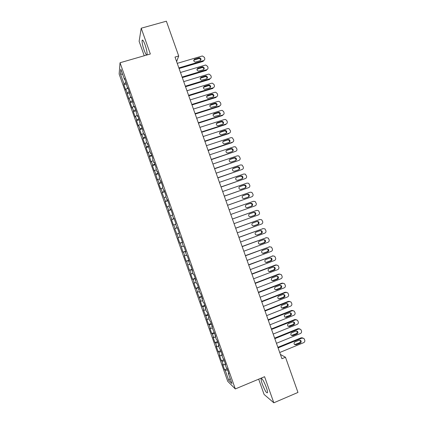 <?xml version="1.0" encoding="UTF-8"?>
<svg xmlns="http://www.w3.org/2000/svg" width="424" height="424" viewBox="0 0 424 424"><rect width="100%" height="100%" fill="white"/><g stroke="black" fill="none" stroke-linecap="round" stroke-linejoin="round"><path stroke-width="0.64" d="M266.325 387.409C263.707 380.8 261.974 377.98 261.126 378.95C261.057 379.931 261.46 381.685 262.334 384.202C264.915 390.753 266.648 393.573 267.533 392.656C267.608 391.686 267.205 389.932 266.325 387.409M145.088 44.88C143.519 40.72 142.522 39.252 142.088 40.476C141.961 42.527 142.628 45.734 144.091 50.096C145.644 54.245 146.646 55.714 147.091 54.5C147.223 52.486 146.556 49.279 145.088 44.88M258.677 379.173L264.078 394.437L273.819 402.8L297.961 392.439L285.49 357.246L280.407 354.448M119.139 74.009L227.72 381.303L235.315 388.941L120.034 62.747L119.139 74.009M120.034 62.747L150.345 53.996L141.219 28.212L139.12 41.329L144.229 55.761M122.684 74.444L120.443 73.834L123.951 83.761L123.84 84.736L125.743 90.121L125.864 89.178L128.917 99.099L129.055 98.209L130.332 101.818L130.189 102.693L132.092 108.083L132.246 107.24L133.523 110.855L133.359 111.676L135.267 117.066L135.442 116.277L136.719 119.891L136.533 120.665L138.441 126.055L138.632 125.313L139.909 128.928L139.713 129.649L141.616 135.044L141.828 134.355L143.105 137.97L142.888 138.643L144.796 144.038L145.024 143.397L146.301 147.017L146.068 147.637L147.976 153.032L148.22 152.444L151.156 162.032L151.416 161.491L152.698 165.111L152.428 165.63L154.336 171.031L154.617 170.543L157.516 180.036L157.813 179.601L159.095 183.221L158.788 183.64L160.696 189.046L161.014 188.659L162.297 192.279L161.973 192.644L165.498 201.342L165.153 201.66L167.067 207.066L167.422 206.779L168.699 210.405L168.339 210.67L171.906 219.473L171.524 219.685L173.437 225.096L173.829 224.916L175.107 228.541L174.714 228.706L178.313 237.615L177.9 237.726L179.813 243.143L180.237 243.058L183.004 252.169L183.449 252.137L184.732 255.767L184.281 255.778L186.194 261.195L186.655 261.216L189.385 270.231L189.862 270.3L191.15 273.936L190.662 273.84L192.576 279.262L193.074 279.384L194.362 283.02L193.853 282.877L195.771 288.299L196.286 288.474L197.573 292.11L197.049 291.919L200.785 301.204L200.245 300.955L202.158 306.382L202.714 306.663L203.997 310.299L203.441 310.002L207.214 319.399L206.636 319.049L208.555 324.477L209.143 324.858L210.431 328.499L209.832 328.096L211.751 333.529L212.36 333.958L213.648 337.605L213.034 337.149L214.952 342.581L215.578 343.064L216.865 346.71L216.229 346.207L218.153 351.639L218.795 352.174L220.083 355.821L219.431 355.264L221.355 360.702L222.017 361.285L223.305 364.931L222.632 364.327L224.556 369.765L227.153 368.7M120.443 73.834L120.84 69.229L124.439 79.405L124.921 79.41M230.137 378.505L228.78 380.429L231.912 383.529L228.276 373.247L229.002 373.926L227.01 368.286L226.294 367.64L224.974 363.903L225.679 364.523L223.687 358.889L222.992 358.296L221.673 354.559L222.356 355.132L220.369 349.493L219.696 348.957L218.376 345.221L219.038 345.735L217.046 340.101L216.394 339.624L215.074 335.887L215.721 336.349L211.777 326.554L212.403 326.957L210.415 321.328L209.801 320.957L208.481 317.226L209.085 317.576L207.097 311.947L206.504 311.629L205.184 307.898L205.773 308.195L203.785 302.566L203.207 302.307L201.888 298.576L202.46 298.814L200.467 293.191L199.911 292.984L198.596 289.258L199.142 289.444L197.16 283.815L196.619 283.667L195.305 279.935L195.835 280.068L193.847 274.445L193.328 274.349L192.014 270.623L192.523 270.697L190.535 265.079L190.037 265.037L188.722 261.311L189.21 261.332L187.228 255.714L186.746 255.725L185.431 252.004L185.903 251.973L183.921 246.355L183.459 246.418L182.145 242.698L182.596 242.613L180.613 236.995L180.168 237.117L178.854 233.396L179.288 233.253L177.306 227.64L176.882 227.815L175.568 224.095L175.981 223.899L173.999 218.291L173.596 218.519L172.282 214.798L172.679 214.549L170.697 208.942L170.31 209.223L169.001 205.502L169.372 205.2L167.395 199.593L167.029 199.932L165.715 196.211L166.07 195.856L164.093 190.249L163.749 190.641L162.434 186.926L162.768 186.512L160.791 180.91L160.463 181.355L159.154 177.64L159.472 177.174L157.489 171.572L157.182 172.07L155.873 168.36L156.17 167.84L154.193 162.238L153.907 162.79L152.592 159.079L152.873 158.507L150.896 152.91L150.626 153.514L147.6 143.582L147.351 144.239L146.036 140.529L146.28 139.851L144.303 134.254L144.07 134.97L142.761 131.26L142.983 130.523L141.007 124.932L140.794 125.7L139.485 121.995L139.692 121.206L137.715 115.614L137.524 116.436L136.215 112.731L136.396 111.888L134.424 106.297L134.249 107.171L132.94 103.467L133.104 102.571L131.133 96.985L130.979 97.912L129.67 94.208L129.813 93.259L127.841 87.673L127.709 88.658L124.55 78.366L124.439 79.405M228.78 380.429L225.234 370.401L224.556 369.765M176.633 61.618L178.705 55.989L175.017 57.065L281.923 358.725L285.49 357.246M223.305 364.931L225.218 364.592M222.017 361.285L224.381 360.856M228.276 373.247L228.658 372.945M220.083 355.821L221.991 355.46M218.795 352.174L221.153 351.719M224.974 363.903L225.356 363.612M216.865 346.71L218.763 346.329M215.578 343.064L217.925 342.587M221.673 354.559L222.059 354.279M213.648 337.605L215.54 337.202M212.36 333.958L214.698 333.455M218.376 345.221L218.763 344.951M210.431 328.499L212.313 328.075M209.143 324.858L211.475 324.328M215.074 335.887L215.466 335.628M207.214 319.399L209.09 318.954M205.926 315.758L208.248 315.202M211.777 326.554L212.17 326.305M203.997 310.299L205.868 309.838M202.714 306.663L205.025 306.08M208.481 317.226L208.878 316.982M200.785 301.204L202.646 300.722M199.497 297.569L201.803 296.959M205.184 307.898L205.587 307.665M197.573 292.11L199.428 291.606M196.286 288.474L198.58 287.843M201.888 298.576L202.296 298.353M194.362 283.02L196.206 282.495M193.074 279.384L195.358 278.727M198.596 289.258L199.004 289.041M191.15 273.936L192.989 273.39M189.862 270.3L192.141 269.616M195.305 279.935L195.713 279.734M187.938 264.852L189.772 264.284M186.655 261.216L188.918 260.506M192.014 270.623L192.427 270.433M184.732 255.767L186.555 255.184M183.449 252.137L185.701 251.4M188.722 261.311L189.141 261.131M181.52 246.694L183.338 246.084M180.237 243.058L182.484 242.3M185.431 252.004L185.855 251.829M178.313 237.615L180.126 236.989M177.031 233.984L179.267 233.2M182.145 242.698L182.569 242.533M175.107 228.541L177.338 227.741M173.829 224.916L175.626 224.259M178.854 233.396L179.283 233.242M171.906 219.473L174.126 218.646M170.623 215.848L172.414 215.169M176.882 227.815L177.312 227.667M168.699 210.405L170.914 209.557M167.422 206.779L169.203 206.085M173.596 218.519L174.031 218.376M165.498 201.342L167.703 200.462M164.215 197.717L165.996 197.001M170.31 209.223L170.75 209.096M162.297 192.279L164.491 191.378M161.014 188.659L162.784 187.917M167.029 199.932L167.469 199.81M159.095 183.221L161.279 182.293M157.813 179.601L159.578 178.843M163.749 190.641L164.189 190.53M155.894 174.163L158.073 173.215M154.617 170.543L156.371 169.764M160.463 181.355L160.913 181.255M152.698 165.111L154.861 164.136M151.416 161.491L153.165 160.696M157.182 172.07L157.633 171.98M149.497 156.064L151.654 155.057M148.22 152.444L149.958 151.622M153.907 162.79L154.357 162.71M146.301 147.017L148.448 145.988M145.024 143.397L146.757 142.559M150.626 153.514L151.082 153.446M143.105 137.97L145.241 136.915M141.828 134.355L143.551 133.496M147.351 144.239L147.812 144.181M139.909 128.928L142.04 127.852M138.632 125.313L140.349 124.433M144.07 134.97L144.536 134.917M136.719 119.891L138.834 118.784M135.442 116.277L137.148 115.376M140.794 125.7L141.266 125.658M133.523 110.855L135.632 109.726M132.246 107.24L133.947 106.318M137.524 116.436L137.996 116.404M130.332 101.818L132.431 100.668M129.055 98.209L130.751 97.266M134.249 107.171L134.726 107.15M127.142 92.792L129.23 91.611M125.864 89.178L127.55 88.218M130.979 97.912L131.456 97.902M123.951 83.761L126.034 82.558M127.709 88.658L128.186 88.653M141.219 28.212L166.372 21.2L178.705 55.989M273.819 402.8L264.581 376.703L235.315 388.941M225.234 370.401L227.614 369.993M123.84 84.736L126.522 83.941M127.015 93.715L129.691 92.909M130.189 102.693L132.86 101.882M133.359 111.676L136.035 110.855M136.533 120.665L139.204 119.833M139.713 129.649L142.379 128.811M142.888 138.643L145.554 137.795M146.068 147.637L148.729 146.784M149.248 156.631L151.903 155.767M152.428 165.63L155.083 164.761M155.608 174.635L158.263 173.755M158.788 183.64L161.443 182.749M161.973 192.644L164.623 191.749M165.153 201.66L167.803 200.753M168.339 210.67L170.983 209.758M171.524 219.685L174.169 218.763M176.623 234.117L179.262 233.184M174.714 228.706L177.354 227.773M179.813 243.143L182.447 242.199M183.004 252.169L185.638 251.215M186.194 261.195L188.823 260.235M189.385 270.231L192.014 269.256M192.576 279.262L195.204 278.282M195.771 288.299L198.395 287.313M198.962 297.341L201.586 296.344M202.158 306.382L204.776 305.381M205.354 315.43L207.972 314.417M208.555 324.477L211.168 323.454M211.751 333.529L214.364 332.501M214.952 342.581L217.56 341.543M218.153 351.639L220.756 350.595M221.355 360.702L223.957 359.642M177.248 63.351L201.957 56.069L202.412 55.995L204.389 57.351L204.707 58.252C204.993 59.381 204.612 60.166 203.562 60.595L178.864 67.92M179.082 68.524L203.17 61.374L203.562 60.595M199.02 57.834L199.407 57.775C201.294 58.496 201.511 59.482 200.054 60.733L195.31 62.074C193.45 61.316 193.254 60.33 194.711 59.106L199.02 57.834L198.649 58.629L199.031 58.565C200.117 58.687 200.663 59.286 200.663 60.367M193.71 60.298L198.649 58.629M180.481 72.488L205.174 65.121L205.746 65.047L207.601 66.398L207.919 67.305C208.205 68.434 207.824 69.218 206.779 69.653L182.103 77.057M182.304 77.624L206.371 70.395L206.779 69.653M202.237 66.897L202.72 66.838C204.527 67.617 204.713 68.608 203.271 69.801L198.432 71.153C196.662 70.342 196.492 69.35 197.934 68.184L202.237 66.897L201.851 67.66L202.328 67.596C203.393 67.776 203.902 68.397 203.854 69.457M196.937 69.319L201.851 67.66M183.719 81.625L208.385 74.179L209.074 74.11L210.813 75.451L211.136 76.357C211.417 77.486 211.035 78.27 209.991 78.71L185.341 86.194M185.532 86.724L209.573 79.421L209.991 78.71M205.454 75.97L206.032 75.912C207.76 76.744 207.908 77.73 206.488 78.869L201.559 80.226C199.868 79.368 199.736 78.382 201.156 77.269L205.454 75.97L205.057 76.691L205.629 76.633C206.668 76.866 207.145 77.507 207.044 78.546M200.176 78.345L205.057 76.691M186.963 90.768L211.603 83.242L212.398 83.178L214.025 84.508L214.348 85.415C214.629 86.544 214.252 87.328 213.208 87.773L188.579 95.336M188.754 95.829L212.779 88.446L213.208 87.773M208.677 85.038L209.339 84.991C210.988 85.865 211.11 86.851 209.705 87.943L204.691 89.3C203.085 88.399 202.979 87.418 204.379 86.353L208.677 85.038L208.263 85.728L208.921 85.68C209.944 85.966 210.378 86.618 210.235 87.646M203.414 87.365L208.263 85.728M190.201 99.91L214.814 92.305L215.715 92.257L217.242 93.566L217.565 94.473C217.846 95.601 217.464 96.391 216.426 96.836L191.823 104.484M191.982 104.94L215.98 97.478L216.426 96.836M211.894 94.112L212.641 94.08C214.21 94.987 214.306 95.967 212.928 97.017L207.834 98.373C206.303 97.441 206.223 96.46 207.601 95.442L211.894 94.112L211.47 94.764L212.212 94.727C213.208 95.066 213.611 95.739 213.42 96.746M206.658 96.391L211.47 94.764M193.445 109.058L218.037 101.368L219.033 101.341L220.459 102.624L220.777 103.53C221.063 104.664 220.681 105.454 219.643 105.905L195.067 113.632M195.215 114.051L219.187 106.509L219.643 105.905M215.116 103.191L215.938 103.17C217.438 104.113 217.507 105.088 216.145 106.095L210.982 107.447C209.525 106.488 209.472 105.512 210.823 104.532L215.116 103.191L214.677 103.806L215.498 103.785C216.478 104.166 216.844 104.861 216.6 105.857M209.907 105.417L214.677 103.806M196.688 118.206L221.254 110.441L222.34 110.431L223.676 111.692L223.994 112.599C224.28 113.727 223.899 114.522 222.86 114.973L198.31 122.785M198.443 123.161L222.393 115.54L222.86 114.973M218.339 112.27L219.234 112.27C220.666 113.235 220.708 114.204 219.367 115.174L214.136 116.52C212.747 115.535 212.721 114.57 214.051 113.627L218.339 112.27L217.883 112.848L218.773 112.848C219.738 113.277 220.072 113.982 219.78 114.968M213.161 114.438L217.883 112.848M199.932 127.359L224.471 119.51L225.642 119.526L226.893 120.755L227.211 121.662C227.497 122.796 227.121 123.591 226.082 124.047L201.554 131.938M201.676 132.277L225.6 124.577L226.082 124.047M221.561 121.354L222.521 121.37C223.888 122.361 223.914 123.32 222.589 124.258L218.312 125.637L217.295 125.599C215.97 124.592 215.964 123.633 217.279 122.722L221.561 121.354L221.095 121.895L222.054 121.911C223.003 122.388 223.3 123.108 222.955 124.084M216.42 123.469L221.095 121.895M203.176 136.517L227.693 128.583L228.939 128.626L230.433 130.735C230.714 131.869 230.338 132.664 229.304 133.125L204.797 141.097M204.903 141.399L228.806 133.618L229.304 133.125M224.784 130.438L225.807 130.475C227.116 131.482 227.116 132.436 225.817 133.348L221.54 134.737L220.464 134.678C219.197 133.655 219.213 132.707 220.507 131.822L224.784 130.438L224.307 130.942L225.324 130.984C226.257 131.504 226.527 132.24 226.125 133.205M219.69 132.495L224.307 130.942M206.419 145.676L230.916 137.662L232.23 137.726L233.651 139.803C233.937 140.943 233.56 141.738 232.527 142.204L208.046 150.255M208.136 150.52L232.013 142.66L232.527 142.204M228.006 139.528L229.087 139.586C230.338 140.604 230.322 141.552 229.04 142.438L224.768 143.837L223.639 143.757C222.43 142.724 222.462 141.78 223.734 140.927L228.006 139.528L227.518 139.994L228.589 140.058C229.517 140.62 229.75 141.377 229.289 142.326M222.966 141.526L227.518 139.994M209.668 154.834L234.138 146.741L235.516 146.831L236.873 148.882C237.154 150.017 236.783 150.817 235.749 151.283L211.29 159.419M211.369 159.641L235.749 151.283M231.234 148.617L232.363 148.697C233.56 149.73 233.529 150.674 232.267 151.527L228.001 152.947L226.819 152.841C225.663 151.797 225.711 150.864 226.967 150.032L231.234 148.617L230.73 149.052L231.854 149.131C232.771 149.741 232.967 150.515 232.453 151.453M226.246 150.557L230.73 149.052M212.917 164.003L237.361 155.825L238.802 155.942L240.095 157.961C240.376 159.095 240.005 159.901 238.972 160.367L214.539 168.582M214.608 168.768L238.972 160.367M234.461 157.712L235.638 157.813C236.788 158.852 236.74 159.79 235.495 160.622L231.228 162.053L230.004 161.931C228.896 160.882 228.96 159.949 230.195 159.138L234.461 157.712L233.942 158.11L235.113 158.21C236.025 158.862 236.189 159.652 235.606 160.579M229.532 159.599L233.942 158.11M216.166 173.167L240.583 164.915L242.078 165.053L243.318 167.04C243.604 168.174 243.228 168.985 242.194 169.457L217.788 177.751M217.841 177.9L242.194 169.457M237.689 166.807L238.908 166.929C240.011 167.978 239.952 168.906 238.723 169.722L234.461 171.169L233.195 171.02C232.129 169.966 232.209 169.038 233.428 168.249L237.689 166.807L237.159 167.173L238.373 167.294C239.274 167.994 239.401 168.8 238.76 169.706M232.829 168.641L237.159 167.173M219.415 182.336L243.811 173.999L245.353 174.163L246.54 176.124C246.826 177.264 246.45 178.069 245.422 178.546L221.042 186.926M221.079 187.032L245.422 178.546M240.917 175.907L242.173 176.05C243.238 177.105 243.164 178.027 241.95 178.822L237.694 180.279L236.391 180.115C235.368 179.055 235.458 178.138 236.661 177.364L240.917 175.907L240.371 176.236L241.627 176.373C242.523 177.126 242.618 177.942 241.908 178.838M236.661 177.364L240.371 176.236M222.664 191.51L247.033 183.094L248.623 183.279L249.768 185.209C250.049 186.348 249.678 187.159 248.649 187.641L224.291 196.1M224.317 196.169L248.649 187.641M244.144 185.012L245.438 185.171C246.466 186.231 246.376 187.148 245.178 187.922L240.927 189.401L239.592 189.21C238.606 188.15 238.707 187.238 239.894 186.481L244.144 185.012L243.588 185.299L244.881 185.463C245.777 186.269 245.83 187.106 245.035 187.975M239.443 186.735L243.588 185.299M225.918 200.69L250.261 192.189L251.893 192.401L252.99 194.298C253.276 195.438 252.905 196.248 251.877 196.736L227.545 205.274M227.556 205.311L251.877 196.736M247.378 194.118L248.703 194.298C249.694 195.358 249.593 196.27 248.411 197.033L244.166 198.517L242.793 198.315C241.844 197.25 241.956 196.344 243.127 195.602L247.378 194.118L246.805 194.367L248.13 194.547C249.036 195.427 249.036 196.286 248.135 197.128M242.788 195.777L246.805 194.367M229.172 209.864L253.488 201.283L255.163 201.517L256.218 203.393C256.504 204.532 256.133 205.349 255.105 205.836L230.799 214.459M250.605 203.223L251.967 203.425C252.921 204.485 252.815 205.391 251.644 206.138L247.399 207.643L246.005 207.421C245.083 206.35 245.204 205.454 246.365 204.723L250.605 203.223L250.028 203.441L251.379 203.642C252.328 204.697 252.222 205.598 251.056 206.345L247.314 207.67M246.206 204.792L250.028 203.441M232.426 219.049L256.721 210.383L258.428 210.638L259.446 212.488C259.732 213.627 259.361 214.443 258.333 214.936L234.053 223.639M256.26 210.527L232.416 219.023M253.838 212.334L255.227 212.551C256.149 213.617 256.032 214.512 254.877 215.254L250.637 216.77L249.211 216.526C248.326 215.461 248.453 214.565 249.603 213.85L253.838 212.334M253.536 212.445L254.623 212.731C255.545 213.786 255.428 214.687 254.278 215.418L250.293 216.85M235.68 228.234L259.949 219.489L261.688 219.764L262.673 221.582C262.959 222.727 262.589 223.543 261.566 224.042L237.308 232.829M259.7 219.547L235.654 228.17M257.077 221.45L258.486 221.683C259.382 222.743 259.255 223.639 258.11 224.365L253.875 225.897L252.428 225.642C251.565 224.572 251.702 223.687 252.842 222.976L257.077 221.45M256.912 221.508L257.872 221.826C258.762 222.881 258.64 223.777 257.495 224.497L253.388 225.987M238.935 237.419L263.182 228.594L264.947 228.891L265.906 230.688C266.192 231.827 265.822 232.649 264.799 233.147L240.562 242.014M263.145 228.6L238.898 237.318M260.31 230.566L261.74 230.815C262.61 231.875 262.477 232.765 261.343 233.486L257.114 235.029L255.646 234.758C254.808 233.688 254.957 232.808 256.08 232.108L260.31 230.566M260.251 230.587L261.115 230.921C261.979 231.981 261.846 232.866 260.718 233.582L257.114 235.029M242.194 246.609L266.415 237.705L268.212 238.018L269.134 239.788C269.42 240.933 269.055 241.754 268.032 242.258L243.821 251.209M266.495 237.673L242.141 246.471M263.543 239.687L265 239.947C265.843 241.012 265.705 241.897 264.581 242.608L260.357 244.166L258.868 243.874C258.057 242.809 258.205 241.934 259.318 241.24L263.543 239.687M263.569 239.677L264.359 240.021C265.201 241.076 265.058 241.961 263.94 242.666L259.663 244.24M245.448 255.804L269.648 246.816L271.466 247.144L272.367 248.899C272.653 250.038 272.288 250.865 271.265 251.374L247.081 260.4M269.828 246.757L245.385 255.624M266.781 248.809L268.254 249.084C269.076 250.149 268.927 251.029 267.82 251.729L263.596 253.303L262.09 253.001C261.301 251.936 261.46 251.061 262.562 250.377L266.781 248.809M266.887 248.777L267.602 249.121C268.418 250.176 268.275 251.056 267.168 251.75L262.811 253.367M248.708 265L272.881 255.926L274.726 256.276L275.6 258.004C275.886 259.149 275.521 259.976 274.498 260.484L250.34 269.6M273.157 255.847L248.634 264.783M270.019 257.935L271.514 258.227C272.309 259.287 272.155 260.161 271.053 260.855L266.839 262.445L265.313 262.127C264.544 261.067 264.709 260.193 265.8 259.52L270.019 257.935M270.199 257.882L270.846 258.221C271.641 259.276 271.487 260.151 270.39 260.839L265.959 262.488M251.967 274.201L276.119 265.048L277.985 265.408L278.833 267.12C279.119 268.265 278.754 269.092 277.736 269.606L253.6 278.801M276.485 264.947L275.436 265.016L251.877 273.941M273.257 267.062L274.768 267.364C275.542 268.424 275.388 269.298 274.296 269.982L270.083 271.588L268.54 271.259C267.793 270.199 267.963 269.33 269.044 268.662L273.257 267.062M273.507 266.993L274.089 267.327C274.863 268.381 274.704 269.251 273.618 269.934L269.118 271.609M255.232 283.402L279.352 274.164L281.239 274.545L282.071 276.231C282.358 277.381 281.992 278.208 280.974 278.727L256.859 288.002M279.808 274.058L278.658 274.1L255.126 283.105M276.496 276.194L278.022 276.506C278.78 277.566 278.616 278.436 277.534 279.114L273.326 280.73L271.773 280.391C271.042 279.331 271.217 278.473 272.288 277.805L276.496 276.194M276.819 276.109L277.333 276.432C278.086 277.487 277.921 278.351 276.846 279.029L272.282 280.73M258.492 292.608L282.591 283.29L284.493 283.683L285.304 285.352C285.591 286.497 285.23 287.329 284.207 287.854L260.124 297.208M283.126 283.174L281.881 283.184L258.375 292.274M279.739 285.326L281.276 285.654C282.018 286.709 281.849 287.578 280.773 288.251L276.575 289.884L275.001 289.534C274.291 288.474 274.466 287.615 275.536 286.953L279.739 285.326M280.121 285.235L280.571 285.543C281.308 286.592 281.144 287.456 280.073 288.129L275.446 289.846M261.756 301.814L285.829 292.417L287.753 292.82L288.543 294.473C288.829 295.618 288.463 296.456 287.451 296.98L263.389 306.42M286.444 292.295L285.108 292.274L261.624 301.443M282.978 294.463L284.531 294.802C285.257 295.857 285.082 296.721 284.016 297.388L279.819 299.031L278.239 298.676C277.54 297.616 277.72 296.763 278.78 296.106L282.978 294.463M283.423 294.367L283.815 294.654C284.536 295.703 284.361 296.561 283.301 297.229L278.621 298.968M265.021 311.025L289.067 301.544L291.007 301.962L291.781 303.595C292.067 304.745 291.707 305.582 290.689 306.107L266.654 315.631M289.751 301.422L288.331 301.369L264.873 310.612M286.221 303.605L287.79 303.95C288.495 305.004 288.32 305.863 287.26 306.531L283.068 308.19L281.472 307.819C280.794 306.764 280.98 305.911 282.029 305.259L286.221 303.605M286.719 303.505L287.059 303.764C287.758 304.814 287.583 305.672 286.529 306.335L281.801 308.089M268.286 320.237L292.311 310.675L294.261 311.105L295.019 312.721C295.305 313.871 294.945 314.709 293.927 315.244L269.918 324.848M293.058 310.548L291.558 310.463L268.127 319.786M289.465 312.748L291.044 313.103C291.733 314.152 291.553 315.011 290.504 315.673L286.317 317.348L284.711 316.966C284.043 315.917 284.234 315.064 285.278 314.417L289.465 312.748M290.011 312.642L290.297 312.88C290.986 313.93 290.806 314.783 289.762 315.44L284.986 317.21M271.551 329.453L295.549 319.807L297.516 320.247L298.257 321.853C298.549 322.998 298.183 323.841 297.171 324.376L273.183 334.064M296.36 319.685L294.786 319.558L271.376 328.966M292.714 321.89L294.298 322.256C294.977 323.305 294.791 324.159 293.747 324.821L289.566 326.507L287.949 326.12C287.297 325.07 287.488 324.222 288.527 323.576L292.714 321.89M293.302 321.79L293.541 321.996C294.214 323.046 294.033 323.894 292.995 324.551L288.182 326.332M274.821 338.675L298.793 328.945L300.77 329.395L301.501 330.985C301.787 332.135 301.427 332.978 300.415 333.518L276.453 343.286M299.657 328.828L298.019 328.664L274.63 338.145M295.957 331.038L297.553 331.409C298.215 332.458 298.03 333.312 296.996 333.969L292.814 335.67L291.193 335.278C290.551 334.229 290.747 333.381 291.776 332.739L295.957 331.038M296.588 330.937L296.784 331.118C297.447 332.162 297.261 333.01 296.228 333.661L291.378 335.458M278.086 347.897L302.036 338.087L304.029 338.548L304.745 340.117C305.031 341.267 304.671 342.115 303.658 342.656L279.723 352.508M302.948 337.97L301.247 337.764L277.884 347.33M299.206 340.191L300.812 340.573C301.459 341.617 301.273 342.47 300.245 343.122L296.069 344.839L294.436 344.436C293.806 343.387 294.002 342.544 295.024 341.903L299.206 340.191M299.874 340.09L300.028 340.239C300.674 341.283 300.489 342.126 299.461 342.778L294.579 344.585M194.711 59.106L194.351 59.895M197.934 68.184L197.563 68.937M201.156 77.269L200.769 77.984M204.379 86.353L203.981 87.037M207.601 95.442L207.193 96.089M210.823 104.532L210.405 105.141M214.051 113.627L213.617 114.199M217.279 122.722L216.828 123.262M220.507 131.822L220.045 132.325M223.734 140.927L223.263 141.388M226.967 150.032L226.474 150.462M230.195 159.138L229.697 159.53M233.428 168.249L232.914 168.609M239.894 186.481L239.507 186.682M251.644 206.138L251.056 206.345M256.112 210.574L256.721 210.383M254.877 215.254L254.278 215.418M259.329 219.637L259.949 219.489M258.11 224.365L257.495 224.497M253.875 225.897L253.483 225.981M262.551 228.711L263.182 228.594M261.343 233.486L260.718 233.582M265.769 237.779L266.415 237.705M264.581 242.608L263.94 242.666M260.357 244.166L259.732 244.219M268.991 246.858L269.648 246.816M267.82 251.729L267.168 251.75M263.596 253.303L262.965 253.319M272.213 255.937L272.881 255.926M271.053 260.855L270.39 260.839M266.839 262.445L266.192 262.424M275.436 265.016L276.119 265.048M274.296 269.982L273.618 269.934M270.083 271.588L269.42 271.53M278.658 274.1L279.352 274.164M277.534 279.114L276.846 279.029M273.326 280.73L272.653 280.64M281.881 283.184L282.591 283.29M280.773 288.251L280.073 288.129M276.575 289.884L275.886 289.751M285.108 292.274L285.829 292.417M284.016 297.388L283.301 297.229M279.819 299.031L279.119 298.867M288.331 301.369L289.067 301.544M287.26 306.531L286.529 306.335M283.068 308.19L282.352 307.988M291.558 310.463L292.311 310.675M290.504 315.673L289.762 315.44M286.317 317.348L285.591 317.11M294.786 319.558L295.549 319.807M293.747 324.821L292.995 324.551M289.566 326.507L288.824 326.231M298.019 328.664L298.793 328.945M296.996 333.969L296.228 333.661M292.814 335.67L292.062 335.358M301.247 337.764L302.036 338.087M300.245 343.122L299.461 342.778M296.069 344.839L295.3 344.489M261.799 378.669L261.126 378.95M142.867 40.259L142.088 40.476M199.407 57.775L199.031 58.565M202.72 66.838L202.328 67.596M206.032 75.912L205.629 76.633M209.339 84.991L208.921 85.68M212.641 94.08L212.212 94.727M215.938 103.17L215.498 103.785M219.234 112.27L218.773 112.848M222.521 121.37L222.054 121.911M225.807 130.475L225.324 130.984M229.087 139.586L228.589 140.058M232.363 148.697L231.854 149.131M235.638 157.813L235.113 158.21M238.908 166.929L238.373 167.294M242.173 176.05L241.627 176.373M245.438 185.171L244.881 185.463M248.703 194.298L248.13 194.547M251.967 203.425L251.379 203.642M255.227 212.551L254.623 212.731M258.486 221.683L257.872 221.826M261.74 230.815L261.115 230.921M265 239.947L264.359 240.021M268.254 249.084L267.602 249.121M271.514 258.227L270.846 258.221M274.768 267.364L274.089 267.327M278.022 276.506L277.333 276.432M281.276 285.654L280.571 285.543M284.531 294.802L283.815 294.654M287.79 303.95L287.059 303.764M291.044 313.103L290.297 312.88M294.298 322.256L293.541 321.996M297.553 331.409L296.784 331.118M300.812 340.573L300.028 340.239"/></g></svg>
